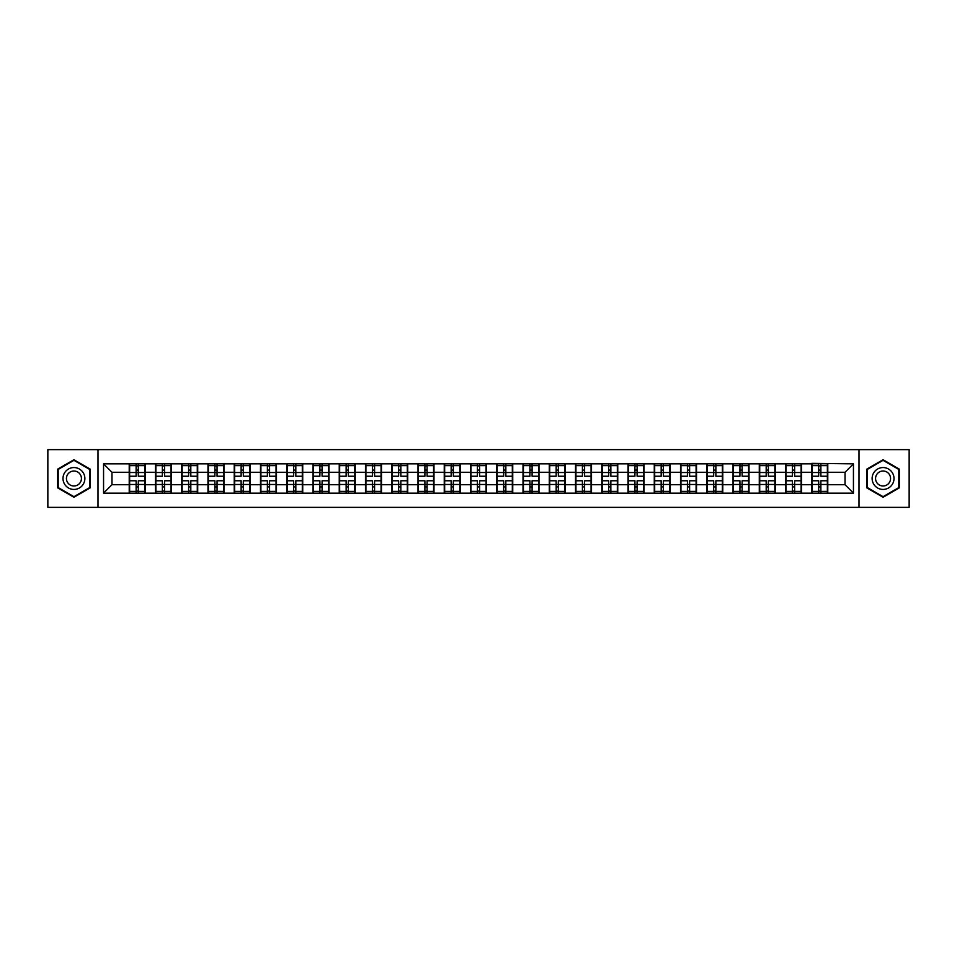<?xml version="1.0" encoding="UTF-8"?>
<svg xmlns="http://www.w3.org/2000/svg" width="957" height="957" viewBox="0 0 957 957"><rect width="100%" height="100%" fill="white"/><g stroke="black" fill="none" stroke-linecap="round" stroke-linejoin="round"><path stroke-width="1.44" d="M859.003 507.366L909.15 507.366L909.15 449.634L859.003 449.634L859.003 507.366L97.997 507.366L97.997 449.634L47.85 449.634L47.85 507.366L97.997 507.366M859.003 449.634L97.997 449.634M845.031 484.732L845.031 472.268L827.781 472.268L827.781 484.732L845.031 484.732L853.441 493.142L853.441 463.858L811.799 463.355L811.799 472.268L801.535 472.268L801.535 484.732L811.799 484.732L811.799 472.268M853.441 493.142L103.559 493.142L103.559 463.858L129.219 463.858L129.219 472.268L111.969 472.268L111.969 484.732L129.219 484.732L129.219 472.268M811.799 463.858L129.219 463.858M811.799 484.732L811.799 493.142M801.535 484.732L801.535 493.142M801.535 463.858L801.535 472.268M775.278 484.732L785.541 484.732L785.541 472.268L775.278 472.268L775.278 493.142M785.541 484.732L785.541 493.142M785.541 463.858L785.541 472.268M775.278 463.858L775.278 472.268M749.02 484.732L759.284 484.732L759.284 472.268L749.02 472.268L749.02 493.142M759.284 484.732L759.284 493.142M759.284 463.858L759.284 472.268M749.02 463.858L749.02 472.268M722.774 484.732L733.038 484.732L733.038 472.268L722.774 472.268L722.774 493.142M733.038 484.732L733.038 493.142M733.038 463.858L733.038 472.268M722.774 463.858L722.774 472.268M696.517 484.732L706.78 484.732L706.78 472.268L696.517 472.268L696.517 493.142M706.78 484.732L706.78 493.142M706.78 463.858L706.78 472.268M696.517 463.858L696.517 472.268M670.259 484.732L680.535 484.732L680.535 472.268L670.259 472.268L670.259 493.142M680.535 484.732L680.535 493.142M680.535 463.858L680.535 472.268M670.259 463.858L670.259 472.268M644.013 484.732L654.277 484.732L654.277 472.268L644.013 472.268L644.013 493.142M654.277 484.732L654.277 493.142M654.277 463.858L654.277 472.268M644.013 463.858L644.013 472.268M617.755 484.732L628.019 484.732L628.019 472.268L617.755 472.268L617.755 493.142M628.019 484.732L628.019 493.142M628.019 463.858L628.019 472.268M617.755 463.858L617.755 472.268M591.51 484.732L601.774 484.732L601.774 472.268L591.51 472.268L591.51 493.142M601.774 484.732L601.774 493.142M601.774 463.858L601.774 472.268M591.51 463.858L591.51 472.268M565.252 484.732L575.516 484.732L575.516 472.268L565.252 472.268L565.252 493.142M575.516 484.732L575.516 493.142M575.516 463.858L575.516 472.268M565.252 463.858L565.252 472.268M538.994 484.732L549.27 484.732L549.27 472.268L538.994 472.268L538.994 493.142M549.27 484.732L549.27 493.142M549.27 463.858L549.27 472.268M538.994 463.858L538.994 472.268M512.749 484.732L523.012 484.732L523.012 472.268L512.749 472.268L512.749 493.142M523.012 484.732L523.012 493.142M523.012 463.858L523.012 472.268M512.749 463.858L512.749 472.268M486.491 484.732L496.755 484.732L496.755 472.268L486.491 472.268L486.491 493.142M496.755 484.732L496.755 493.142M496.755 463.858L496.755 472.268M486.491 463.858L486.491 472.268M460.245 484.732L470.509 484.732L470.509 472.268L460.245 472.268L460.245 493.142M470.509 484.732L470.509 493.142M470.509 463.858L470.509 472.268M460.245 463.858L460.245 472.268M433.988 484.732L444.251 484.732L444.251 472.268L433.988 472.268L433.988 493.142M444.251 484.732L444.251 493.142M444.251 463.858L444.251 472.268M433.988 463.858L433.988 472.268M407.73 484.732L418.006 484.732L418.006 472.268L407.73 472.268L407.73 493.142M418.006 484.732L418.006 493.142M418.006 463.858L418.006 472.268M407.73 463.858L407.73 472.268M381.484 484.732L391.748 484.732L391.748 472.268L381.484 472.268L381.484 493.142M391.748 484.732L391.748 493.142M391.748 463.858L391.748 472.268M381.484 463.858L381.484 472.268M355.226 484.732L365.49 484.732L365.49 472.268L355.226 472.268L355.226 493.142M365.49 484.732L365.49 493.142M365.49 463.858L365.49 472.268M355.226 463.858L355.226 472.268M328.981 484.732L339.245 484.732L339.245 472.268L328.981 472.268L328.981 493.142M339.245 484.732L339.245 493.142M339.245 463.858L339.245 472.268M328.981 463.858L328.981 472.268M302.723 484.732L312.987 484.732L312.987 472.268L302.723 472.268L302.723 493.142M312.987 484.732L312.987 493.142M312.987 463.858L312.987 472.268M302.723 463.858L302.723 472.268M276.465 484.732L286.741 484.732L286.741 472.268L276.465 472.268L276.465 493.142M286.741 484.732L286.741 493.142M286.741 463.858L286.741 472.268M276.465 463.858L276.465 472.268M250.22 484.732L260.483 484.732L260.483 472.268L250.22 472.268L250.22 493.142M260.483 484.732L260.483 493.142M260.483 463.858L260.483 472.268M250.22 463.858L250.22 472.268M223.962 484.732L234.226 484.732L234.226 472.268L223.962 472.268L223.962 493.142M234.226 484.732L234.226 493.142M234.226 463.858L234.226 472.268M223.962 463.858L223.962 472.268M197.716 484.732L207.98 484.732L207.98 472.268L197.716 472.268L197.716 493.142M207.98 484.732L207.98 493.142M207.98 463.858L207.98 472.268M197.716 463.858L197.716 472.268M171.459 484.732L181.722 484.732L181.722 472.268L171.459 472.268L171.459 493.142M181.722 484.732L181.722 493.142M181.722 463.858L181.722 472.268M171.459 463.858L171.459 472.268M145.201 484.732L155.465 484.732L155.465 472.268L145.201 472.268L145.201 493.142M155.465 484.732L155.465 493.142M155.465 463.858L155.465 472.268M145.201 463.858L145.201 472.268M129.219 484.732L129.219 493.142M111.969 484.732L103.559 493.142M103.559 463.858L111.969 472.268M827.781 484.732L827.781 493.142M827.781 463.858L827.781 472.268M853.441 463.858L845.031 472.268M73.94 459.743L57.695 469.121L57.695 487.879L73.94 497.257L90.173 487.879L90.173 469.121L73.94 459.743M866.827 487.879L883.06 497.257L899.305 487.879L899.305 469.121L883.06 459.743L866.827 469.121L866.827 487.879M144.782 480.773L144.782 493.226L138.31 493.226L138.31 480.773L144.782 480.773L144.782 463.774L138.31 463.774L138.31 465.628L144.782 465.628M129.638 472.531L136.121 472.531L136.121 463.774L129.638 463.774L129.638 480.773L136.121 480.773L136.121 493.226L129.638 493.226L129.638 491.372L136.121 491.372M136.121 470.102L138.31 470.102M138.31 465.88L136.121 465.88M136.121 472.555L138.31 472.555M136.121 472.531L136.121 476.227L129.638 476.227M129.638 465.628L136.121 465.628M136.121 484.445L138.31 484.445M136.121 491.12L138.31 491.12M136.121 486.898L138.31 486.898M129.638 480.773L129.638 491.372M138.31 491.372L144.782 491.372M138.31 465.628L138.31 476.227L144.782 476.227M171.04 480.773L171.04 493.226L164.556 493.226L164.556 480.773L171.04 480.773L171.04 463.774L164.556 463.774L164.556 465.628L171.04 465.628M155.895 472.531L162.367 472.531L162.367 463.774L155.895 463.774L155.895 480.773L162.367 480.773L162.367 493.226L155.895 493.226L155.895 491.372L162.367 491.372M162.367 470.102L164.556 470.102M164.556 465.88L162.367 465.88M162.367 472.555L164.556 472.555M162.367 472.531L162.367 476.227L155.895 476.227M155.895 465.628L162.367 465.628M162.367 484.445L164.556 484.445M162.367 491.12L164.556 491.12M162.367 486.898L164.556 486.898M155.895 480.773L155.895 491.372M164.556 491.372L171.04 491.372M164.556 465.628L164.556 476.227L171.04 476.227M197.286 480.773L197.286 493.226L190.814 493.226L190.814 480.773L197.286 480.773L197.286 463.774L190.814 463.774L190.814 465.628L197.286 465.628M182.141 472.531L188.625 472.531L188.625 463.774L182.141 463.774L182.141 480.773L188.625 480.773L188.625 493.226L182.141 493.226L182.141 491.372L188.625 491.372M188.625 470.102L190.814 470.102M190.814 465.88L188.625 465.88M188.625 472.555L190.814 472.555M188.625 472.531L188.625 476.227L182.141 476.227M182.141 465.628L188.625 465.628M188.625 484.445L190.814 484.445M188.625 491.12L190.814 491.12M188.625 486.898L190.814 486.898M182.141 480.773L182.141 491.372M190.814 491.372L197.286 491.372M190.814 465.628L190.814 476.227L197.286 476.227M223.543 480.773L223.543 493.226L217.06 493.226L217.06 480.773L223.543 480.773L223.543 463.774L217.06 463.774L217.06 465.628L223.543 465.628M208.399 472.531L214.87 472.531L214.87 463.774L208.399 463.774L208.399 480.773L214.87 480.773L214.87 493.226L208.399 493.226L208.399 491.372L214.87 491.372M214.87 470.102L217.06 470.102M217.06 465.88L214.87 465.88M214.87 472.555L217.06 472.555M214.87 472.531L214.87 476.227L208.399 476.227M208.399 465.628L214.87 465.628M214.87 484.445L217.06 484.445M214.87 491.12L217.06 491.12M214.87 486.898L217.06 486.898M208.399 480.773L208.399 491.372M217.06 491.372L223.543 491.372M217.06 465.628L217.06 476.227L223.543 476.227M249.801 480.773L249.801 493.226L243.317 493.226L243.317 480.773L249.801 480.773L249.801 463.774L243.317 463.774L243.317 465.628L249.801 465.628M234.644 472.531L241.128 472.531L241.128 463.774L234.644 463.774L234.644 480.773L241.128 480.773L241.128 493.226L234.644 493.226L234.644 491.372L241.128 491.372M241.128 470.102L243.317 470.102M243.317 465.88L241.128 465.88M241.128 472.555L243.317 472.555M241.128 472.531L241.128 476.227L234.644 476.227M234.644 465.628L241.128 465.628M241.128 484.445L243.317 484.445M241.128 491.12L243.317 491.12M241.128 486.898L243.317 486.898M234.644 480.773L234.644 491.372M243.317 491.372L249.801 491.372M243.317 465.628L243.317 476.227L249.801 476.227M276.047 480.773L276.047 493.226L269.575 493.226L269.575 480.773L276.047 480.773L276.047 463.774L269.575 463.774L269.575 465.628L276.047 465.628M260.902 472.531L267.386 472.531L267.386 463.774L260.902 463.774L260.902 480.773L267.386 480.773L267.386 493.226L260.902 493.226L260.902 491.372L267.386 491.372M267.386 470.102L269.575 470.102M269.575 465.88L267.386 465.88M267.386 472.555L269.575 472.555M267.386 472.531L267.386 476.227L260.902 476.227M260.902 465.628L267.386 465.628M267.386 484.445L269.575 484.445M267.386 491.12L269.575 491.12M267.386 486.898L269.575 486.898M260.902 480.773L260.902 491.372M269.575 491.372L276.047 491.372M269.575 465.628L269.575 476.227L276.047 476.227M83.403 473.033A10.934 10.934 0 0 0 68.461 469.026A10.934 10.934 0 0 0 64.466 483.967A10.934 10.934 0 0 0 79.407 487.974A10.934 10.934 0 0 0 83.403 473.033M80.424 474.756A7.489 7.489 0 0 0 70.196 472.016A7.489 7.489 0 0 0 67.445 482.244A7.489 7.489 0 0 0 77.684 484.984A7.489 7.489 0 0 0 80.424 474.756M73.94 496.671L58.198 487.58L58.198 469.42L73.94 460.329L89.671 469.42L89.671 487.58L73.94 496.671M892.534 473.033A10.934 10.934 0 0 0 877.593 469.026A10.934 10.934 0 0 0 873.597 483.967A10.934 10.934 0 0 0 888.539 487.974A10.934 10.934 0 0 0 892.534 473.033M889.555 474.756A7.489 7.489 0 0 0 879.316 472.016A7.489 7.489 0 0 0 876.576 482.244A7.489 7.489 0 0 0 886.804 484.984A7.489 7.489 0 0 0 889.555 474.756M883.06 496.671L867.329 487.58L867.329 469.42L883.06 460.329L898.802 469.42L898.802 487.58L883.06 496.671M302.304 480.773L302.304 493.226L295.821 493.226L295.821 480.773L302.304 480.773L302.304 463.774L295.821 463.774L295.821 465.628L302.304 465.628M287.16 472.531L293.632 472.531L293.632 463.774L287.16 463.774L287.16 480.773L293.632 480.773L293.632 493.226L287.16 493.226L287.16 491.372L293.632 491.372M293.632 470.102L295.821 470.102M295.821 465.88L293.632 465.88M293.632 472.555L295.821 472.555M293.632 472.531L293.632 476.227L287.16 476.227M287.16 465.628L293.632 465.628M293.632 484.445L295.821 484.445M293.632 491.12L295.821 491.12M293.632 486.898L295.821 486.898M287.16 480.773L287.16 491.372M295.821 491.372L302.304 491.372M295.821 465.628L295.821 476.227L302.304 476.227M328.55 480.773L328.55 493.226L322.078 493.226L322.078 480.773L328.55 480.773L328.55 463.774L322.078 463.774L322.078 465.628L328.55 465.628M313.406 472.531L319.889 472.531L319.889 463.774L313.406 463.774L313.406 480.773L319.889 480.773L319.889 493.226L313.406 493.226L313.406 491.372L319.889 491.372M319.889 470.102L322.078 470.102M322.078 465.88L319.889 465.88M319.889 472.555L322.078 472.555M319.889 472.531L319.889 476.227L313.406 476.227M313.406 465.628L319.889 465.628M319.889 484.445L322.078 484.445M319.889 491.12L322.078 491.12M319.889 486.898L322.078 486.898M313.406 480.773L313.406 491.372M322.078 491.372L328.55 491.372M322.078 465.628L322.078 476.227L328.55 476.227M354.808 480.773L354.808 493.226L348.324 493.226L348.324 480.773L354.808 480.773L354.808 463.774L348.324 463.774L348.324 465.628L354.808 465.628M339.663 472.531L346.147 472.531L346.147 463.774L339.663 463.774L339.663 480.773L346.147 480.773L346.147 493.226L339.663 493.226L339.663 491.372L346.147 491.372M346.147 470.102L348.324 470.102M348.324 465.88L346.147 465.88M346.147 472.555L348.324 472.555M346.147 472.531L346.147 476.227L339.663 476.227M339.663 465.628L346.147 465.628M346.147 484.445L348.324 484.445M346.147 491.12L348.324 491.12M346.147 486.898L348.324 486.898M339.663 480.773L339.663 491.372M348.324 491.372L354.808 491.372M348.324 465.628L348.324 476.227L354.808 476.227M381.065 480.773L381.065 493.226L374.582 493.226L374.582 480.773L381.065 480.773L381.065 463.774L374.582 463.774L374.582 465.628L381.065 465.628M365.921 472.531L372.393 472.531L372.393 463.774L365.921 463.774L365.921 480.773L372.393 480.773L372.393 493.226L365.921 493.226L365.921 491.372L372.393 491.372M372.393 470.102L374.582 470.102M374.582 465.88L372.393 465.88M372.393 472.555L374.582 472.555M372.393 472.531L372.393 476.227L365.921 476.227M365.921 465.628L372.393 465.628M372.393 484.445L374.582 484.445M372.393 491.12L374.582 491.12M372.393 486.898L374.582 486.898M365.921 480.773L365.921 491.372M374.582 491.372L381.065 491.372M374.582 465.628L374.582 476.227L381.065 476.227M407.311 480.773L407.311 493.226L400.839 493.226L400.839 480.773L407.311 480.773L407.311 463.774L400.839 463.774L400.839 465.628L407.311 465.628M392.167 472.531L398.65 472.531L398.65 463.774L392.167 463.774L392.167 480.773L398.65 480.773L398.65 493.226L392.167 493.226L392.167 491.372L398.65 491.372M398.65 470.102L400.839 470.102M400.839 465.88L398.65 465.88M398.65 472.555L400.839 472.555M398.65 472.531L398.65 476.227L392.167 476.227M392.167 465.628L398.65 465.628M398.65 484.445L400.839 484.445M398.65 491.12L400.839 491.12M398.65 486.898L400.839 486.898M392.167 480.773L392.167 491.372M400.839 491.372L407.311 491.372M400.839 465.628L400.839 476.227L407.311 476.227M433.569 480.773L433.569 493.226L427.085 493.226L427.085 480.773L433.569 480.773L433.569 463.774L427.085 463.774L427.085 465.628L433.569 465.628M418.424 472.531L424.896 472.531L424.896 463.774L418.424 463.774L418.424 480.773L424.896 480.773L424.896 493.226L418.424 493.226L418.424 491.372L424.896 491.372M424.896 470.102L427.085 470.102M427.085 465.88L424.896 465.88M424.896 472.555L427.085 472.555M424.896 472.531L424.896 476.227L418.424 476.227M418.424 465.628L424.896 465.628M424.896 484.445L427.085 484.445M424.896 491.12L427.085 491.12M424.896 486.898L427.085 486.898M418.424 480.773L418.424 491.372M427.085 491.372L433.569 491.372M427.085 465.628L427.085 476.227L433.569 476.227M459.815 480.773L459.815 493.226L453.343 493.226L453.343 480.773L459.815 480.773L459.815 463.774L453.343 463.774L453.343 465.628L459.815 465.628M444.67 472.531L451.154 472.531L451.154 463.774L444.67 463.774L444.67 480.773L451.154 480.773L451.154 493.226L444.67 493.226L444.67 491.372L451.154 491.372M451.154 470.102L453.343 470.102M453.343 465.88L451.154 465.88M451.154 472.555L453.343 472.555M451.154 472.531L451.154 476.227L444.67 476.227M444.67 465.628L451.154 465.628M451.154 484.445L453.343 484.445M451.154 491.12L453.343 491.12M451.154 486.898L453.343 486.898M444.67 480.773L444.67 491.372M453.343 491.372L459.815 491.372M453.343 465.628L453.343 476.227L459.815 476.227M486.072 480.773L486.072 493.226L479.589 493.226L479.589 480.773L486.072 480.773L486.072 463.774L479.589 463.774L479.589 465.628L486.072 465.628M470.928 472.531L477.411 472.531L477.411 463.774L470.928 463.774L470.928 480.773L477.411 480.773L477.411 493.226L470.928 493.226L470.928 491.372L477.411 491.372M477.411 470.102L479.589 470.102M479.589 465.88L477.411 465.88M477.411 472.555L479.589 472.555M477.411 472.531L477.411 476.227L470.928 476.227M470.928 465.628L477.411 465.628M477.411 484.445L479.589 484.445M477.411 491.12L479.589 491.12M477.411 486.898L479.589 486.898M470.928 480.773L470.928 491.372M479.589 491.372L486.072 491.372M479.589 465.628L479.589 476.227L486.072 476.227M512.33 480.773L512.33 493.226L505.846 493.226L505.846 480.773L512.33 480.773L512.33 463.774L505.846 463.774L505.846 465.628L512.33 465.628M497.185 472.531L503.657 472.531L503.657 463.774L497.185 463.774L497.185 480.773L503.657 480.773L503.657 493.226L497.185 493.226L497.185 491.372L503.657 491.372M503.657 470.102L505.846 470.102M505.846 465.88L503.657 465.88M503.657 472.555L505.846 472.555M503.657 472.531L503.657 476.227L497.185 476.227M497.185 465.628L503.657 465.628M503.657 484.445L505.846 484.445M503.657 491.12L505.846 491.12M503.657 486.898L505.846 486.898M497.185 480.773L497.185 491.372M505.846 491.372L512.33 491.372M505.846 465.628L505.846 476.227L512.33 476.227M538.576 480.773L538.576 493.226L532.104 493.226L532.104 480.773L538.576 480.773L538.576 463.774L532.104 463.774L532.104 465.628L538.576 465.628M523.431 472.531L529.915 472.531L529.915 463.774L523.431 463.774L523.431 480.773L529.915 480.773L529.915 493.226L523.431 493.226L523.431 491.372L529.915 491.372M529.915 470.102L532.104 470.102M532.104 465.88L529.915 465.88M529.915 472.555L532.104 472.555M529.915 472.531L529.915 476.227L523.431 476.227M523.431 465.628L529.915 465.628M529.915 484.445L532.104 484.445M529.915 491.12L532.104 491.12M529.915 486.898L532.104 486.898M523.431 480.773L523.431 491.372M532.104 491.372L538.576 491.372M532.104 465.628L532.104 476.227L538.576 476.227M564.833 480.773L564.833 493.226L558.35 493.226L558.35 480.773L564.833 480.773L564.833 463.774L558.35 463.774L558.35 465.628L564.833 465.628M549.689 472.531L556.161 472.531L556.161 463.774L549.689 463.774L549.689 480.773L556.161 480.773L556.161 493.226L549.689 493.226L549.689 491.372L556.161 491.372M556.161 470.102L558.35 470.102M558.35 465.88L556.161 465.88M556.161 472.555L558.35 472.555M556.161 472.531L556.161 476.227L549.689 476.227M549.689 465.628L556.161 465.628M556.161 484.445L558.35 484.445M556.161 491.12L558.35 491.12M556.161 486.898L558.35 486.898M549.689 480.773L549.689 491.372M558.35 491.372L564.833 491.372M558.35 465.628L558.35 476.227L564.833 476.227M591.079 480.773L591.079 493.226L584.607 493.226L584.607 480.773L591.079 480.773L591.079 463.774L584.607 463.774L584.607 465.628L591.079 465.628M575.935 472.531L582.418 472.531L582.418 463.774L575.935 463.774L575.935 480.773L582.418 480.773L582.418 493.226L575.935 493.226L575.935 491.372L582.418 491.372M582.418 470.102L584.607 470.102M584.607 465.88L582.418 465.88M582.418 472.555L584.607 472.555M582.418 472.531L582.418 476.227L575.935 476.227M575.935 465.628L582.418 465.628M582.418 484.445L584.607 484.445M582.418 491.12L584.607 491.12M582.418 486.898L584.607 486.898M575.935 480.773L575.935 491.372M584.607 491.372L591.079 491.372M584.607 465.628L584.607 476.227L591.079 476.227M617.337 480.773L617.337 493.226L610.853 493.226L610.853 480.773L617.337 480.773L617.337 463.774L610.853 463.774L610.853 465.628L617.337 465.628M602.192 472.531L608.676 472.531L608.676 463.774L602.192 463.774L602.192 480.773L608.676 480.773L608.676 493.226L602.192 493.226L602.192 491.372L608.676 491.372M608.676 470.102L610.853 470.102M610.853 465.88L608.676 465.88M608.676 472.555L610.853 472.555M608.676 472.531L608.676 476.227L602.192 476.227M602.192 465.628L608.676 465.628M608.676 484.445L610.853 484.445M608.676 491.12L610.853 491.12M608.676 486.898L610.853 486.898M602.192 480.773L602.192 491.372M610.853 491.372L617.337 491.372M610.853 465.628L610.853 476.227L617.337 476.227M643.594 480.773L643.594 493.226L637.111 493.226L637.111 480.773L643.594 480.773L643.594 463.774L637.111 463.774L637.111 465.628L643.594 465.628M628.45 472.531L634.922 472.531L634.922 463.774L628.45 463.774L628.45 480.773L634.922 480.773L634.922 493.226L628.45 493.226L628.45 491.372L634.922 491.372M634.922 470.102L637.111 470.102M637.111 465.88L634.922 465.88M634.922 472.555L637.111 472.555M634.922 472.531L634.922 476.227L628.45 476.227M628.45 465.628L634.922 465.628M634.922 484.445L637.111 484.445M634.922 491.12L637.111 491.12M634.922 486.898L637.111 486.898M628.45 480.773L628.45 491.372M637.111 491.372L643.594 491.372M637.111 465.628L637.111 476.227L643.594 476.227M669.84 480.773L669.84 493.226L663.368 493.226L663.368 480.773L669.84 480.773L669.84 463.774L663.368 463.774L663.368 465.628L669.84 465.628M654.696 472.531L661.179 472.531L661.179 463.774L654.696 463.774L654.696 480.773L661.179 480.773L661.179 493.226L654.696 493.226L654.696 491.372L661.179 491.372M661.179 470.102L663.368 470.102M663.368 465.88L661.179 465.88M661.179 472.555L663.368 472.555M661.179 472.531L661.179 476.227L654.696 476.227M654.696 465.628L661.179 465.628M661.179 484.445L663.368 484.445M661.179 491.12L663.368 491.12M661.179 486.898L663.368 486.898M654.696 480.773L654.696 491.372M663.368 491.372L669.84 491.372M663.368 465.628L663.368 476.227L669.84 476.227M696.098 480.773L696.098 493.226L689.614 493.226L689.614 480.773L696.098 480.773L696.098 463.774L689.614 463.774L689.614 465.628L696.098 465.628M680.953 472.531L687.425 472.531L687.425 463.774L680.953 463.774L680.953 480.773L687.425 480.773L687.425 493.226L680.953 493.226L680.953 491.372L687.425 491.372M687.425 470.102L689.614 470.102M689.614 465.88L687.425 465.88M687.425 472.555L689.614 472.555M687.425 472.531L687.425 476.227L680.953 476.227M680.953 465.628L687.425 465.628M687.425 484.445L689.614 484.445M687.425 491.12L689.614 491.12M687.425 486.898L689.614 486.898M680.953 480.773L680.953 491.372M689.614 491.372L696.098 491.372M689.614 465.628L689.614 476.227L696.098 476.227M722.356 480.773L722.356 493.226L715.872 493.226L715.872 480.773L722.356 480.773L722.356 463.774L715.872 463.774L715.872 465.628L722.356 465.628M707.199 472.531L713.683 472.531L713.683 463.774L707.199 463.774L707.199 480.773L713.683 480.773L713.683 493.226L707.199 493.226L707.199 491.372L713.683 491.372M713.683 470.102L715.872 470.102M715.872 465.88L713.683 465.88M713.683 472.555L715.872 472.555M713.683 472.531L713.683 476.227L707.199 476.227M707.199 465.628L713.683 465.628M713.683 484.445L715.872 484.445M713.683 491.12L715.872 491.12M713.683 486.898L715.872 486.898M707.199 480.773L707.199 491.372M715.872 491.372L722.356 491.372M715.872 465.628L715.872 476.227L722.356 476.227M748.601 480.773L748.601 493.226L742.13 493.226L742.13 480.773L748.601 480.773L748.601 463.774L742.13 463.774L742.13 465.628L748.601 465.628M733.457 472.531L739.94 472.531L739.94 463.774L733.457 463.774L733.457 480.773L739.94 480.773L739.94 493.226L733.457 493.226L733.457 491.372L739.94 491.372M739.94 470.102L742.13 470.102M742.13 465.88L739.94 465.88M739.94 472.555L742.13 472.555M739.94 472.531L739.94 476.227L733.457 476.227M733.457 465.628L739.94 465.628M739.94 484.445L742.13 484.445M739.94 491.12L742.13 491.12M739.94 486.898L742.13 486.898M733.457 480.773L733.457 491.372M742.13 491.372L748.601 491.372M742.13 465.628L742.13 476.227L748.601 476.227M774.859 480.773L774.859 493.226L768.375 493.226L768.375 480.773L774.859 480.773L774.859 463.774L768.375 463.774L768.375 465.628L774.859 465.628M759.714 472.531L766.186 472.531L766.186 463.774L759.714 463.774L759.714 480.773L766.186 480.773L766.186 493.226L759.714 493.226L759.714 491.372L766.186 491.372M766.186 470.102L768.375 470.102M768.375 465.88L766.186 465.88M766.186 472.555L768.375 472.555M766.186 472.531L766.186 476.227L759.714 476.227M759.714 465.628L766.186 465.628M766.186 484.445L768.375 484.445M766.186 491.12L768.375 491.12M766.186 486.898L768.375 486.898M759.714 480.773L759.714 491.372M768.375 491.372L774.859 491.372M768.375 465.628L768.375 476.227L774.859 476.227M801.105 480.773L801.105 493.226L794.633 493.226L794.633 480.773L801.105 480.773L801.105 463.774L794.633 463.774L794.633 465.628L801.105 465.628M785.96 472.531L792.444 472.531L792.444 463.774L785.96 463.774L785.96 480.773L792.444 480.773L792.444 493.226L785.96 493.226L785.96 491.372L792.444 491.372M792.444 470.102L794.633 470.102M794.633 465.88L792.444 465.88M792.444 472.555L794.633 472.555M792.444 472.531L792.444 476.227L785.96 476.227M785.96 465.628L792.444 465.628M792.444 484.445L794.633 484.445M792.444 491.12L794.633 491.12M792.444 486.898L794.633 486.898M785.96 480.773L785.96 491.372M794.633 491.372L801.105 491.372M794.633 465.628L794.633 476.227L801.105 476.227M827.362 480.773L827.362 493.226L820.879 493.226L820.879 480.773L827.362 480.773L827.362 463.774L820.879 463.774L820.879 465.628L827.362 465.628M812.218 472.531L818.69 472.531L818.69 463.774L812.218 463.774L812.218 480.773L818.69 480.773L818.69 493.226L812.218 493.226L812.218 491.372L818.69 491.372M818.69 470.102L820.879 470.102M820.879 465.88L818.69 465.88M818.69 472.555L820.879 472.555M818.69 472.531L818.69 476.227L812.218 476.227M812.218 465.628L818.69 465.628M818.69 484.445L820.879 484.445M818.69 491.12L820.879 491.12M818.69 486.898L820.879 486.898M812.218 480.773L812.218 491.372M820.879 491.372L827.362 491.372M820.879 465.628L820.879 476.227L827.362 476.227M129.638 484.469L136.121 484.469M138.31 484.469L144.782 484.469M138.31 472.531L144.782 472.531M155.895 484.469L162.367 484.469M164.556 484.469L171.04 484.469M164.556 472.531L171.04 472.531M182.141 484.469L188.625 484.469M190.814 484.469L197.286 484.469M190.814 472.531L197.286 472.531M208.399 484.469L214.87 484.469M217.06 484.469L223.543 484.469M217.06 472.531L223.543 472.531M234.644 484.469L241.128 484.469M243.317 484.469L249.801 484.469M243.317 472.531L249.801 472.531M260.902 484.469L267.386 484.469M269.575 484.469L276.047 484.469M269.575 472.531L276.047 472.531M287.16 484.469L293.632 484.469M295.821 484.469L302.304 484.469M295.821 472.531L302.304 472.531M313.406 484.469L319.889 484.469M322.078 484.469L328.55 484.469M322.078 472.531L328.55 472.531M339.663 484.469L346.147 484.469M348.324 484.469L354.808 484.469M348.324 472.531L354.808 472.531M365.921 484.469L372.393 484.469M374.582 484.469L381.065 484.469M374.582 472.531L381.065 472.531M392.167 484.469L398.65 484.469M400.839 484.469L407.311 484.469M400.839 472.531L407.311 472.531M418.424 484.469L424.896 484.469M427.085 484.469L433.569 484.469M427.085 472.531L433.569 472.531M444.67 484.469L451.154 484.469M453.343 484.469L459.815 484.469M453.343 472.531L459.815 472.531M470.928 484.469L477.411 484.469M479.589 484.469L486.072 484.469M479.589 472.531L486.072 472.531M497.185 484.469L503.657 484.469M505.846 484.469L512.33 484.469M505.846 472.531L512.33 472.531M523.431 484.469L529.915 484.469M532.104 484.469L538.576 484.469M532.104 472.531L538.576 472.531M549.689 484.469L556.161 484.469M558.35 484.469L564.833 484.469M558.35 472.531L564.833 472.531M575.935 484.469L582.418 484.469M584.607 484.469L591.079 484.469M584.607 472.531L591.079 472.531M602.192 484.469L608.676 484.469M610.853 484.469L617.337 484.469M610.853 472.531L617.337 472.531M628.45 484.469L634.922 484.469M637.111 484.469L643.594 484.469M637.111 472.531L643.594 472.531M654.696 484.469L661.179 484.469M663.368 484.469L669.84 484.469M663.368 472.531L669.84 472.531M680.953 484.469L687.425 484.469M689.614 484.469L696.098 484.469M689.614 472.531L696.098 472.531M707.199 484.469L713.683 484.469M715.872 484.469L722.356 484.469M715.872 472.531L722.356 472.531M733.457 484.469L739.94 484.469M742.13 484.469L748.601 484.469M742.13 472.531L748.601 472.531M759.714 484.469L766.186 484.469M768.375 484.469L774.859 484.469M768.375 472.531L774.859 472.531M785.96 484.469L792.444 484.469M794.633 484.469L801.105 484.469M794.633 472.531L801.105 472.531M812.218 484.469L818.69 484.469M820.879 484.469L827.362 484.469M820.879 472.531L827.362 472.531"/></g></svg>
